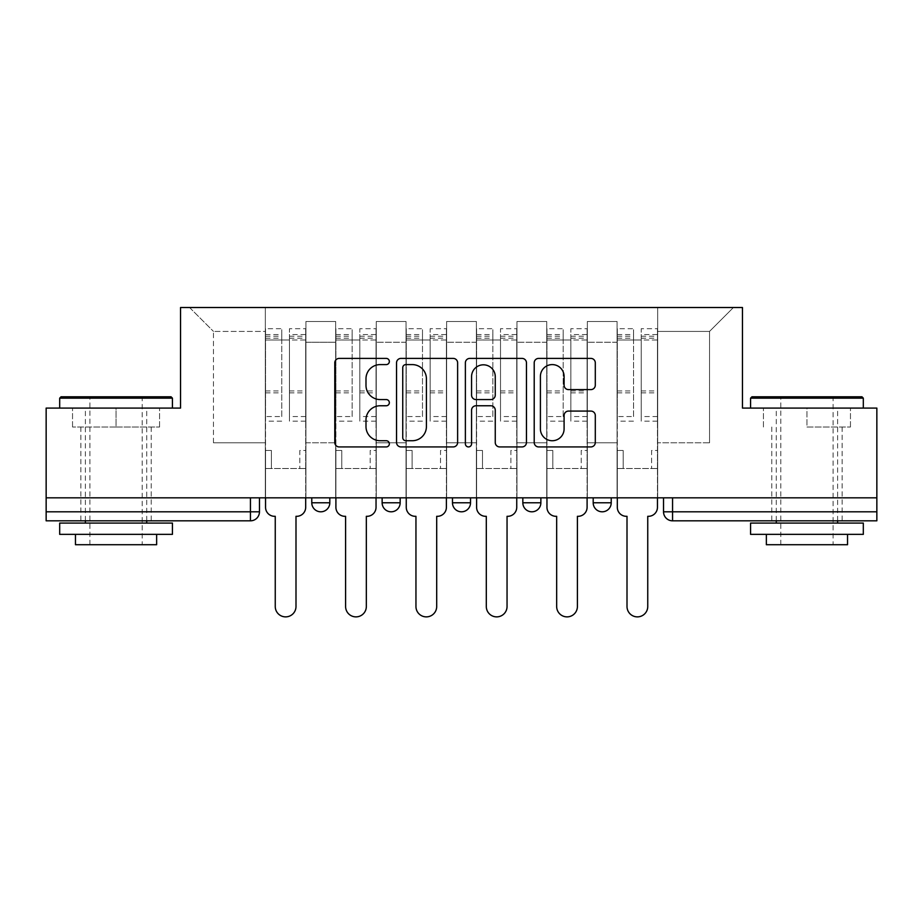 <?xml version="1.0" encoding="UTF-8"?>
<svg xmlns="http://www.w3.org/2000/svg" width="923" height="923" viewBox="0 0 923 923"><rect width="100%" height="100%" fill="white"/><g stroke="black" fill="none" stroke-linecap="round" stroke-linejoin="round"><path stroke-width="0.69" stroke-dasharray="4.62 3.46" d="M389.344 361.493A3.104 3.104 0 0 0 386.252 358.401L339.214 358.401A4.43 4.43 0 0 0 334.784 362.831L334.784 442.509A4.43 4.43 0 0 0 339.214 446.928L386.252 446.928A3.104 3.104 0 0 0 389.344 443.836A3.104 3.104 0 0 0 386.252 440.733L380.161 440.733A14.168 14.168 0 0 1 365.993 426.564L365.993 419.93A14.168 14.168 0 0 1 380.161 405.762L386.252 405.762A3.104 3.104 0 0 0 389.344 402.67A3.104 3.104 0 0 0 386.252 399.567L380.161 399.567A14.168 14.168 0 0 1 365.993 385.399L365.993 378.765A14.168 14.168 0 0 1 380.161 364.597L386.252 364.597A3.104 3.104 0 0 0 389.344 361.493M593.189 497.82L611.222 497.82L593.189 497.82L593.189 502.781L611.222 502.781M540.866 497.82L522.833 497.82L540.866 497.82L540.866 502.781A9.022 9.022 0 0 1 531.856 511.804A9.022 9.022 0 0 1 522.833 502.781L540.866 502.781M452.478 497.82L470.522 497.82L470.522 502.781L452.478 502.781L452.478 497.82L470.522 497.82M382.134 497.82L400.167 497.82L382.134 497.82L382.134 502.781L400.167 502.781A9.022 9.022 0 0 1 391.144 511.804M311.778 497.82L329.811 497.82L311.778 497.82L311.778 502.781L329.811 502.781A9.022 9.022 0 0 1 320.8 511.804M116.056 520.826L80.878 520.826L116.056 520.826M116.056 427.014L72.536 427.014L159.575 427.014L116.056 427.014L116.056 408.081L159.575 408.081L72.536 408.081L172.428 408.081L59.683 408.081L116.056 408.081L116.056 427.014M806.944 520.826L842.122 520.826L806.944 520.826M806.944 427.014L850.464 427.014L806.944 427.014L806.944 408.081L850.464 408.081L763.425 408.081L863.317 408.081L750.572 408.081L806.944 408.081L806.944 427.014M876.85 497.82L46.15 497.82L46.15 408.081L180.539 408.081L180.539 307.509L742.461 307.509L742.461 408.081L876.85 408.081L876.85 511.804L663.533 511.804A9.022 9.022 0 0 0 672.555 520.826L876.85 520.826L876.85 511.804M46.15 497.82L250.445 497.82L46.15 497.82L46.15 520.826L250.445 520.826L250.445 511.804L46.15 511.804M305.917 342.237L305.917 442.798L305.917 342.237L335.672 342.237L335.672 321.492L335.672 442.798L335.672 342.237L305.917 342.237M305.917 497.82L305.917 321.492L335.672 321.492L305.917 321.492L305.917 497.82L305.917 468.503L265.328 468.503L305.917 468.503L305.917 497.82L265.328 497.82L265.328 307.509L657.672 307.509L189.561 307.509L265.328 307.509L265.328 442.798L265.328 331.415L213.467 331.415L265.328 331.415L265.328 307.509L265.328 497.82L265.328 468.503L265.328 497.82L305.917 497.82M335.672 497.82L335.672 321.492L305.917 321.492L335.672 321.492L335.672 497.82L335.672 468.503L376.261 468.503L335.672 468.503L335.672 497.82L376.261 497.82L376.261 321.492L376.261 342.237L376.261 321.492L406.028 321.492L406.028 342.237L406.028 321.492L376.261 321.492L376.261 497.82L376.261 468.503L376.261 497.82L335.672 497.82M376.261 442.798L376.261 342.237L376.261 442.798L406.028 442.798L406.028 342.237L406.028 442.798L376.261 442.798M406.028 497.82L406.028 321.492L376.261 321.492L406.028 321.492L406.028 497.82L406.028 468.503L446.617 468.503L406.028 468.503L406.028 497.82L446.617 497.82L446.617 321.492L446.617 342.237L446.617 321.492L476.383 321.492L476.383 342.237L476.383 321.492L446.617 321.492L446.617 497.82L446.617 468.503L446.617 497.82L406.028 497.82M446.617 442.798L446.617 342.237L446.617 442.798L476.383 442.798L476.383 342.237L476.383 442.798L446.617 442.798M476.383 497.82L476.383 321.492L446.617 321.492L476.383 321.492L476.383 497.82L476.383 468.503L516.972 468.503L476.383 468.503L476.383 497.82L516.972 497.82L516.972 321.492L516.972 342.237L516.972 321.492L546.739 321.492L546.739 342.237L546.739 321.492L516.972 321.492L516.972 497.82L516.972 468.503L516.972 497.82L476.383 497.82M516.972 442.798L516.972 342.237L516.972 442.798L546.739 442.798L546.739 342.237L546.739 442.798L516.972 442.798M546.739 497.82L546.739 321.492L516.972 321.492L546.739 321.492L546.739 497.82L546.739 468.503L587.328 468.503L546.739 468.503L546.739 497.82L587.328 497.82L587.328 321.492L587.328 342.237L587.328 321.492L617.083 321.492L617.083 342.237L617.083 321.492L587.328 321.492L587.328 497.82L587.328 468.503L587.328 497.82L546.739 497.82M587.328 442.798L587.328 342.237L587.328 442.798L617.083 442.798L617.083 342.237L617.083 442.798L587.328 442.798M617.083 497.82L617.083 321.492L587.328 321.492L617.083 321.492L617.083 497.82L617.083 468.503L657.672 468.503L617.083 468.503L617.083 497.82L657.672 497.82L657.672 307.509L733.439 307.509L657.672 307.509L657.672 331.415L709.533 331.415L657.672 331.415L657.672 442.798L657.672 307.509L657.672 497.82L617.083 497.82L657.672 497.82L657.672 468.503L657.672 497.82L617.083 497.82M305.917 442.798L335.672 442.798L305.917 442.798M213.467 442.798L213.467 331.415L213.467 442.798L265.328 442.798L213.467 442.798M709.533 442.798L709.533 331.415L733.439 307.509L709.533 331.415L709.533 442.798L657.672 442.798L709.533 442.798M672.555 497.82L663.533 497.82L672.555 497.82L672.555 520.826M250.445 497.82L259.467 497.82L250.445 497.82L250.445 511.804L259.467 511.804M189.561 307.509L213.467 331.415L189.561 307.509M159.575 427.014L159.575 408.081L159.575 427.014M72.536 427.014L72.536 408.081L72.536 427.014M850.464 427.014L850.464 408.081L850.464 427.014M763.425 427.014L763.425 408.081L763.425 427.014M457.623 442.509L457.623 362.831A4.43 4.43 0 0 0 453.205 358.401L400.963 358.401A4.43 4.43 0 0 0 396.544 362.831L396.544 442.509A4.43 4.43 0 0 0 400.963 446.928L453.205 446.928A4.43 4.43 0 0 0 457.623 442.509M405.832 364.597A3.104 3.104 0 0 0 402.74 367.7L402.74 437.64A3.104 3.104 0 0 0 405.832 440.733L412.258 440.733A14.168 14.168 0 0 0 426.414 426.564L426.414 378.765A14.168 14.168 0 0 0 412.258 364.597L405.832 364.597M469.795 358.401L522.037 358.401A4.43 4.43 0 0 1 526.456 362.831L526.456 442.509A4.43 4.43 0 0 1 522.037 446.928L499.678 446.928A4.43 4.43 0 0 1 495.259 442.509L495.259 410.193A4.43 4.43 0 0 0 490.828 405.762L476.003 405.762A4.43 4.43 0 0 0 471.572 410.193L471.572 443.836A3.104 3.104 0 0 1 468.469 446.928A3.104 3.104 0 0 1 465.377 443.836L465.377 362.831A4.43 4.43 0 0 1 469.795 358.401M495.259 376.665A11.837 11.837 0 0 0 483.41 364.816A11.837 11.837 0 0 0 471.572 376.665L471.572 395.136A4.43 4.43 0 0 0 476.003 399.567L490.828 399.567A4.43 4.43 0 0 0 495.259 395.136L495.259 376.665M568.51 389.61L590.87 389.61A4.43 4.43 0 0 0 595.3 385.179L595.3 362.831A4.43 4.43 0 0 0 590.87 358.401L538.64 358.401A4.43 4.43 0 0 0 534.209 362.831L534.209 442.509A4.43 4.43 0 0 0 538.64 446.928L590.87 446.928A4.43 4.43 0 0 0 595.3 442.509L595.3 415.5A4.43 4.43 0 0 0 590.87 411.081L568.51 411.081A4.43 4.43 0 0 0 564.091 415.5L564.091 428.895A11.837 11.837 0 0 1 552.242 440.733A11.837 11.837 0 0 1 540.405 428.895L540.405 376.434A11.837 11.837 0 0 1 552.242 364.597A11.837 11.837 0 0 1 564.091 376.434L564.091 385.179A4.43 4.43 0 0 0 568.51 389.61M296.664 516.315L295.995 516.315L295.995 606.503A10.372 10.372 0 0 1 285.622 616.876A10.372 10.372 0 0 1 275.25 606.503L275.25 516.315L274.569 516.315A9.022 9.022 0 0 1 265.547 507.292L265.547 334.564L265.547 416.561L281.78 416.561L281.78 334.564L281.78 339.976L305.686 339.976L305.686 334.564L305.686 421.153L305.686 328.703L305.686 507.292A9.022 9.022 0 0 1 296.664 516.315M305.686 497.82L305.686 468.503L299.825 468.503L305.686 468.503L305.686 450.47L299.825 450.47L299.825 468.503L299.825 450.47L305.686 450.47L305.686 339.976L289.453 339.976L289.453 334.564L305.686 334.564M265.547 497.82L265.547 450.47L271.408 450.47L271.408 468.503L265.547 468.503L271.408 468.503L271.408 450.47L265.547 450.47L265.547 339.976L289.453 339.976L289.453 328.703L305.686 328.703M305.686 416.561L289.453 416.561L289.453 334.564M289.453 416.561L289.453 421.153L305.686 421.153M289.453 421.153L289.453 328.703M281.78 416.561L281.78 328.703L281.78 339.976L265.547 339.976L265.547 328.703L281.78 328.703M265.547 416.561L265.547 421.153L281.78 421.153M265.547 421.153L265.547 328.703M367.019 516.315L366.339 516.315L366.339 606.503A10.372 10.372 0 0 1 355.966 616.876A10.372 10.372 0 0 1 345.594 606.503L345.594 516.315L344.925 516.315A9.022 9.022 0 0 1 335.903 507.292L335.903 334.564L335.903 416.561L352.136 416.561L352.136 334.564L352.136 339.976L376.042 339.976L376.042 334.564L376.042 421.153L376.042 328.703L376.042 507.292A9.022 9.022 0 0 1 367.019 516.315M376.042 497.82L376.042 468.503L370.181 468.503L376.042 468.503L376.042 450.47L370.181 450.47L370.181 468.503L370.181 450.47L376.042 450.47L376.042 339.976L359.808 339.976L359.808 334.564L376.042 334.564M335.903 497.82L335.903 450.47L341.764 450.47L341.764 468.503L335.903 468.503L341.764 468.503L341.764 450.47L335.903 450.47L335.903 339.976L359.808 339.976L359.808 328.703L376.042 328.703M376.042 416.561L359.808 416.561L359.808 334.564M359.808 416.561L359.808 421.153L376.042 421.153M359.808 421.153L359.808 328.703M352.136 416.561L352.136 328.703L352.136 339.976L335.903 339.976L335.903 328.703L352.136 328.703M335.903 416.561L335.903 421.153L352.136 421.153M335.903 421.153L335.903 328.703M437.375 516.315L436.694 516.315L436.694 606.503A10.372 10.372 0 0 1 426.322 616.876A10.372 10.372 0 0 1 415.95 606.503L415.95 516.315L415.269 516.315A9.022 9.022 0 0 1 406.258 507.292L406.258 334.564L406.258 416.561L422.492 416.561L422.492 334.564L422.492 339.976L446.397 339.976L446.397 334.564L446.397 421.153L446.397 328.703L446.397 507.292A9.022 9.022 0 0 1 437.375 516.315M446.397 497.82L446.397 468.503L440.525 468.503L446.397 468.503L446.397 450.47L440.525 450.47L440.525 468.503L440.525 450.47L446.397 450.47L446.397 339.976L430.153 339.976L430.153 334.564L446.397 334.564M406.258 497.82L406.258 450.47L412.12 450.47L412.12 468.503L406.258 468.503L412.12 468.503L412.12 450.47L406.258 450.47L406.258 339.976L430.153 339.976L430.153 328.703L446.397 328.703M446.397 416.561L430.153 416.561L430.153 334.564M430.153 416.561L430.153 421.153L446.397 421.153M430.153 421.153L430.153 328.703M422.492 416.561L422.492 328.703L422.492 339.976L406.258 339.976L406.258 328.703L422.492 328.703M406.258 416.561L406.258 421.153L422.492 421.153M406.258 421.153L406.258 328.703M171.067 396.798L61.033 396.798M59.683 398.159L172.428 398.159M59.683 534.348L172.428 534.348M59.683 523.076L172.428 523.076M75.467 544.72L156.645 544.72M116.056 398.159L142.211 398.159L116.056 398.159M861.967 396.798L751.933 396.798M750.572 398.159L863.317 398.159M750.572 534.348L863.317 534.348M750.572 523.076L863.317 523.076M766.355 544.72L847.533 544.72M806.944 398.159L833.1 398.159L806.944 398.159M507.731 516.315L507.05 516.315L507.05 606.503A10.372 10.372 0 0 1 496.678 616.876A10.372 10.372 0 0 1 486.306 606.503L486.306 516.315L485.625 516.315A9.022 9.022 0 0 1 476.603 507.292L476.603 334.564L476.603 416.561L492.847 416.561L492.847 334.564L492.847 339.976L516.742 339.976L516.742 334.564L516.742 421.153L516.742 328.703L516.742 507.292A9.022 9.022 0 0 1 507.731 516.315M516.742 497.82L516.742 468.503L510.881 468.503L516.742 468.503L516.742 450.47L510.881 450.47L510.881 468.503L510.881 450.47L516.742 450.47L516.742 339.976L500.508 339.976L500.508 334.564L516.742 334.564M476.603 497.82L476.603 450.47L482.475 450.47L482.475 468.503L476.603 468.503L482.475 468.503L482.475 450.47L476.603 450.47L476.603 339.976L500.508 339.976L500.508 328.703L516.742 328.703M516.742 416.561L500.508 416.561L500.508 334.564M500.508 416.561L500.508 421.153L516.742 421.153M500.508 421.153L500.508 328.703M492.847 416.561L492.847 328.703L492.847 339.976L476.603 339.976L476.603 328.703L492.847 328.703M476.603 416.561L476.603 421.153L492.847 421.153M476.603 421.153L476.603 328.703M578.075 516.315L577.406 516.315L577.406 606.503A10.372 10.372 0 0 1 567.034 616.876A10.372 10.372 0 0 1 556.661 606.503L556.661 516.315L555.981 516.315A9.022 9.022 0 0 1 546.958 507.292L546.958 334.564L546.958 416.561L563.192 416.561L563.192 334.564L563.192 339.976L587.097 339.976L587.097 334.564L587.097 421.153L587.097 328.703L587.097 507.292A9.022 9.022 0 0 1 578.075 516.315M587.097 497.82L587.097 468.503L581.236 468.503L587.097 468.503L587.097 450.47L581.236 450.47L581.236 468.503L581.236 450.47L587.097 450.47L587.097 339.976L570.864 339.976L570.864 334.564L587.097 334.564M546.958 497.82L546.958 450.47L552.819 450.47L552.819 468.503L546.958 468.503L552.819 468.503L552.819 450.47L546.958 450.47L546.958 339.976L570.864 339.976L570.864 328.703L587.097 328.703M587.097 416.561L570.864 416.561L570.864 334.564M570.864 416.561L570.864 421.153L587.097 421.153M570.864 421.153L570.864 328.703M563.192 416.561L563.192 328.703L563.192 339.976L546.958 339.976L546.958 328.703L563.192 328.703M546.958 416.561L546.958 421.153L563.192 421.153M546.958 421.153L546.958 328.703M648.431 516.315L647.75 516.315L647.75 606.503A10.372 10.372 0 0 1 637.378 616.876A10.372 10.372 0 0 1 627.005 606.503L627.005 516.315L626.336 516.315A9.022 9.022 0 0 1 617.314 507.292L617.314 334.564L617.314 416.561L633.547 416.561L633.547 334.564L633.547 339.976L657.453 339.976L657.453 334.564L657.453 421.153L657.453 328.703L657.453 507.292A9.022 9.022 0 0 1 648.431 516.315M657.453 497.82L657.453 468.503L651.592 468.503L657.453 468.503L657.453 450.47L651.592 450.47L651.592 468.503L651.592 450.47L657.453 450.47L657.453 339.976L641.22 339.976L641.22 334.564L657.453 334.564M617.314 497.82L617.314 450.47L623.175 450.47L623.175 468.503L617.314 468.503L623.175 468.503L623.175 450.47L617.314 450.47L617.314 339.976L641.22 339.976L641.22 328.703L657.453 328.703M657.453 416.561L641.22 416.561L641.22 334.564M641.22 416.561L641.22 421.153L657.453 421.153M641.22 421.153L641.22 328.703M633.547 416.561L633.547 328.703L633.547 339.976L617.314 339.976L617.314 328.703L633.547 328.703M617.314 416.561L617.314 421.153L633.547 421.153M617.314 421.153L617.314 328.703M617.083 342.237L587.328 342.237L617.083 342.237M546.739 342.237L516.972 342.237L546.739 342.237M476.383 342.237L446.617 342.237L476.383 342.237M406.028 342.237L376.261 342.237L406.028 342.237M289.453 338.176L305.686 338.176M289.453 392.875L305.686 392.875M289.453 390.925L305.686 390.925M289.453 336.214L305.686 336.214M265.547 338.176L281.78 338.176M265.547 392.875L281.78 392.875M265.547 390.925L281.78 390.925M265.547 336.214L281.78 336.214M359.808 338.176L376.042 338.176M359.808 392.875L376.042 392.875M359.808 390.925L376.042 390.925M359.808 336.214L376.042 336.214M335.903 338.176L352.136 338.176M335.903 392.875L352.136 392.875M335.903 390.925L352.136 390.925M335.903 336.214L352.136 336.214M430.153 338.176L446.397 338.176M430.153 392.875L446.397 392.875M430.153 390.925L446.397 390.925M430.153 336.214L446.397 336.214M406.258 338.176L422.492 338.176M406.258 392.875L422.492 392.875M406.258 390.925L422.492 390.925M406.258 336.214L422.492 336.214M500.508 338.176L516.742 338.176M500.508 392.875L516.742 392.875M500.508 390.925L516.742 390.925M500.508 336.214L516.742 336.214M476.603 338.176L492.847 338.176M476.603 392.875L492.847 392.875M476.603 390.925L492.847 390.925M476.603 336.214L492.847 336.214M570.864 338.176L587.097 338.176M570.864 392.875L587.097 392.875M570.864 390.925L587.097 390.925M570.864 336.214L587.097 336.214M546.958 338.176L563.192 338.176M546.958 392.875L563.192 392.875M546.958 390.925L563.192 390.925M546.958 336.214L563.192 336.214M641.22 338.176L657.453 338.176M641.22 392.875L657.453 392.875M641.22 390.925L657.453 390.925M641.22 336.214L657.453 336.214M617.314 338.176L633.547 338.176M617.314 392.875L633.547 392.875M617.314 390.925L633.547 390.925M617.314 336.214L633.547 336.214M80.878 427.014L80.878 520.826M771.778 427.014L771.778 520.826M842.122 427.014L842.122 520.826M151.222 427.014L151.222 520.826M265.547 334.564L281.78 334.564M335.903 334.564L352.136 334.564M406.258 334.564L422.492 334.564M89.9 544.72L89.9 398.159L88.539 396.798M146.722 520.826L146.722 408.081M85.389 520.826L85.389 408.081M143.561 396.798L142.211 398.159L142.211 544.72M780.789 544.72L780.789 398.159L779.439 396.798M837.611 520.826L837.611 408.081M776.278 520.826L776.278 408.081M834.461 396.798L833.1 398.159L833.1 544.72M476.603 334.564L492.847 334.564M546.958 334.564L563.192 334.564M617.314 334.564L633.547 334.564"/><path stroke-width="1.38" d="M389.344 361.493A3.104 3.104 0 0 0 386.252 358.401L339.214 358.401A4.43 4.43 0 0 0 334.784 362.831L334.784 442.509A4.43 4.43 0 0 0 339.214 446.928L386.252 446.928A3.104 3.104 0 0 0 389.344 443.836A3.104 3.104 0 0 0 386.252 440.733L380.161 440.733A14.168 14.168 0 0 1 365.993 426.564L365.993 419.93A14.168 14.168 0 0 1 380.161 405.762L386.252 405.762A3.104 3.104 0 0 0 389.344 402.67A3.104 3.104 0 0 0 386.252 399.567L380.161 399.567A14.168 14.168 0 0 1 365.993 385.399L365.993 378.765A14.168 14.168 0 0 1 380.161 364.597L386.252 364.597A3.104 3.104 0 0 0 389.344 361.493M522.833 497.82L522.833 502.781L540.866 502.781A9.022 9.022 0 0 1 531.856 511.804A9.022 9.022 0 0 1 522.833 502.781L522.833 497.82M590.87 389.61A4.43 4.43 0 0 0 595.3 385.179L595.3 362.831A4.43 4.43 0 0 0 590.87 358.401L538.64 358.401A4.43 4.43 0 0 0 534.209 362.831L534.209 442.509A4.43 4.43 0 0 0 538.64 446.928L590.87 446.928A4.43 4.43 0 0 0 595.3 442.509L595.3 415.5A4.43 4.43 0 0 0 590.87 411.081L568.51 411.081A4.43 4.43 0 0 0 564.091 415.5L564.091 428.895A11.837 11.837 0 0 1 552.242 440.733A11.837 11.837 0 0 1 540.405 428.895L540.405 376.434A11.837 11.837 0 0 1 552.242 364.597A11.837 11.837 0 0 1 564.091 376.434L564.091 385.179A4.43 4.43 0 0 0 568.51 389.61L590.87 389.61M46.15 497.82L46.15 408.081L180.539 408.081L180.539 307.509L742.461 307.509L742.461 408.081L876.85 408.081L876.85 497.82L46.15 497.82L46.15 511.804L259.467 511.804L259.467 497.82L259.467 511.804A9.022 9.022 0 0 1 250.445 520.826L46.15 520.826L46.15 511.804M457.623 362.831A4.43 4.43 0 0 0 453.205 358.401L400.963 358.401A4.43 4.43 0 0 0 396.544 362.831L396.544 442.509A4.43 4.43 0 0 0 400.963 446.928L453.205 446.928A4.43 4.43 0 0 0 457.623 442.509L457.623 362.831M469.795 358.401L522.037 358.401A4.43 4.43 0 0 1 526.456 362.831L526.456 442.509A4.43 4.43 0 0 1 522.037 446.928L499.678 446.928A4.43 4.43 0 0 1 495.259 442.509L495.259 410.193A4.43 4.43 0 0 0 490.828 405.762L476.003 405.762A4.43 4.43 0 0 0 471.572 410.193L471.572 443.836A3.104 3.104 0 0 1 468.469 446.928A3.104 3.104 0 0 1 465.377 443.836L465.377 362.831A4.43 4.43 0 0 1 469.795 358.401M663.533 497.82L663.533 511.804L876.85 511.804L876.85 520.826L672.555 520.826A9.022 9.022 0 0 1 663.533 511.804L663.533 497.82M876.85 497.82L876.85 511.804M611.222 497.82L611.222 502.781A9.022 9.022 0 0 1 602.2 511.804A9.022 9.022 0 0 1 593.189 502.781A9.022 9.022 0 0 0 602.2 511.804A9.022 9.022 0 0 0 611.222 502.781L611.222 497.82M593.189 497.82L593.189 502.781L611.222 502.781M540.866 497.82L540.866 502.781M470.522 497.82L470.522 502.781A9.022 9.022 0 0 1 461.5 511.804A9.022 9.022 0 0 1 452.478 502.781A9.022 9.022 0 0 0 461.5 511.804A9.022 9.022 0 0 0 470.522 502.781L452.478 502.781L452.478 497.82M382.134 497.82L382.134 502.781L400.167 502.781L400.167 497.82L400.167 502.781A9.022 9.022 0 0 1 391.144 511.804A9.022 9.022 0 0 1 382.134 502.781A9.022 9.022 0 0 0 391.144 511.804M311.778 497.82L311.778 502.781L329.811 502.781L329.811 497.82L329.811 502.781A9.022 9.022 0 0 1 320.8 511.804A9.022 9.022 0 0 1 311.778 502.781A9.022 9.022 0 0 0 320.8 511.804M250.445 497.82L250.445 520.826A9.022 9.022 0 0 0 259.467 511.804M405.832 364.597A3.104 3.104 0 0 0 402.74 367.7L402.74 437.64A3.104 3.104 0 0 0 405.832 440.733L412.258 440.733A14.168 14.168 0 0 0 426.414 426.564L426.414 378.765A14.168 14.168 0 0 0 412.258 364.597L405.832 364.597M495.259 376.665A11.837 11.837 0 0 0 483.41 364.816A11.837 11.837 0 0 0 471.572 376.665L471.572 395.136A4.43 4.43 0 0 0 476.003 399.567L490.828 399.567A4.43 4.43 0 0 0 495.259 395.136L495.259 376.665M265.547 497.82L265.547 507.292A9.022 9.022 0 0 0 274.569 516.315L275.25 516.315L275.25 606.503A10.372 10.372 0 0 0 285.622 616.876A10.372 10.372 0 0 0 295.995 606.503L295.995 516.315L296.664 516.315A9.022 9.022 0 0 0 305.686 507.292L305.686 497.82M335.903 497.82L335.903 507.292A9.022 9.022 0 0 0 344.925 516.315L345.594 516.315L345.594 606.503A10.372 10.372 0 0 0 355.966 616.876A10.372 10.372 0 0 0 366.339 606.503L366.339 516.315L367.019 516.315A9.022 9.022 0 0 0 376.042 507.292L376.042 497.82M406.258 497.82L406.258 507.292A9.022 9.022 0 0 0 415.269 516.315L415.95 516.315L415.95 606.503A10.372 10.372 0 0 0 426.322 616.876A10.372 10.372 0 0 0 436.694 606.503L436.694 516.315L437.375 516.315A9.022 9.022 0 0 0 446.397 507.292L446.397 497.82M59.683 398.159L61.033 396.798L171.067 396.798L172.428 398.159L59.683 398.159L59.683 408.081M172.428 534.348L59.683 534.348L59.683 523.076L172.428 523.076L172.428 534.348M156.645 534.348L156.645 544.72L75.467 544.72L75.467 534.348M750.572 398.159L751.933 396.798L861.967 396.798L863.317 398.159L750.572 398.159L750.572 408.081M863.317 534.348L750.572 534.348L750.572 523.076L863.317 523.076L863.317 534.348M847.533 534.348L847.533 544.72L766.355 544.72L766.355 534.348M476.603 497.82L476.603 507.292A9.022 9.022 0 0 0 485.625 516.315L486.306 516.315L486.306 606.503A10.372 10.372 0 0 0 496.678 616.876A10.372 10.372 0 0 0 507.05 606.503L507.05 516.315L507.731 516.315A9.022 9.022 0 0 0 516.742 507.292L516.742 497.82M546.958 497.82L546.958 507.292A9.022 9.022 0 0 0 555.981 516.315L556.661 516.315L556.661 606.503A10.372 10.372 0 0 0 567.034 616.876A10.372 10.372 0 0 0 577.406 606.503L577.406 516.315L578.075 516.315A9.022 9.022 0 0 0 587.097 507.292L587.097 497.82M617.314 497.82L617.314 507.292A9.022 9.022 0 0 0 626.336 516.315L627.005 516.315L627.005 606.503A10.372 10.372 0 0 0 637.378 616.876A10.372 10.372 0 0 0 647.75 606.503L647.75 516.315L648.431 516.315A9.022 9.022 0 0 0 657.453 507.292L657.453 497.82M672.555 497.82L672.555 520.826M172.428 408.081L172.428 398.159M146.722 523.076L146.722 520.826M85.389 523.076L85.389 520.826M863.317 408.081L863.317 398.159M837.611 523.076L837.611 520.826M776.278 523.076L776.278 520.826"/></g></svg>
